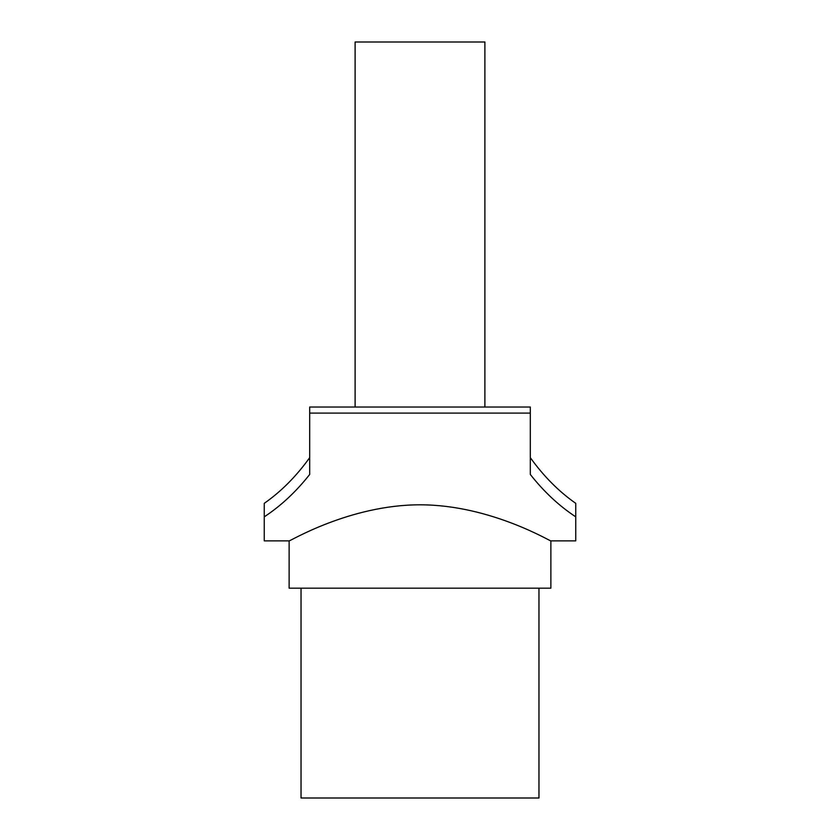 <?xml version="1.0" encoding="UTF-8"?>
<svg xmlns="http://www.w3.org/2000/svg" width="840" height="840" viewBox="0 0 840 840"><rect width="100%" height="100%" fill="white"/><g stroke="black" fill="none" stroke-linecap="round" stroke-linejoin="round"><path stroke-width="1.26" d="M309.687 413.102L309.687 407.022L355.11 407.022L355.11 42L484.89 42L484.89 407.022L530.313 407.022L530.313 413.102L309.687 413.102L309.687 474.453C296.048 491.768 280.906 505.89 264.253 516.841L264.253 503.339C281.148 491.536 296.289 476.312 309.687 457.653M538.965 588.178L538.965 798L301.035 798L301.035 588.178M420 504.808C349.135 504.788 288.267 542.294 289.128 540.865C288.267 542.294 349.135 504.788 420 504.808C490.865 504.788 551.733 542.294 550.872 540.865C551.733 542.294 490.865 504.788 420 504.808M530.313 457.653C543.711 476.312 558.852 491.536 575.747 503.339L575.747 540.865L550.872 540.865L550.872 588.178L289.128 588.178L289.128 540.865L264.253 540.865L264.253 516.841M575.747 516.841C559.094 505.89 543.952 491.768 530.313 474.453L530.313 413.102M355.11 407.022L484.89 407.022"/></g></svg>
